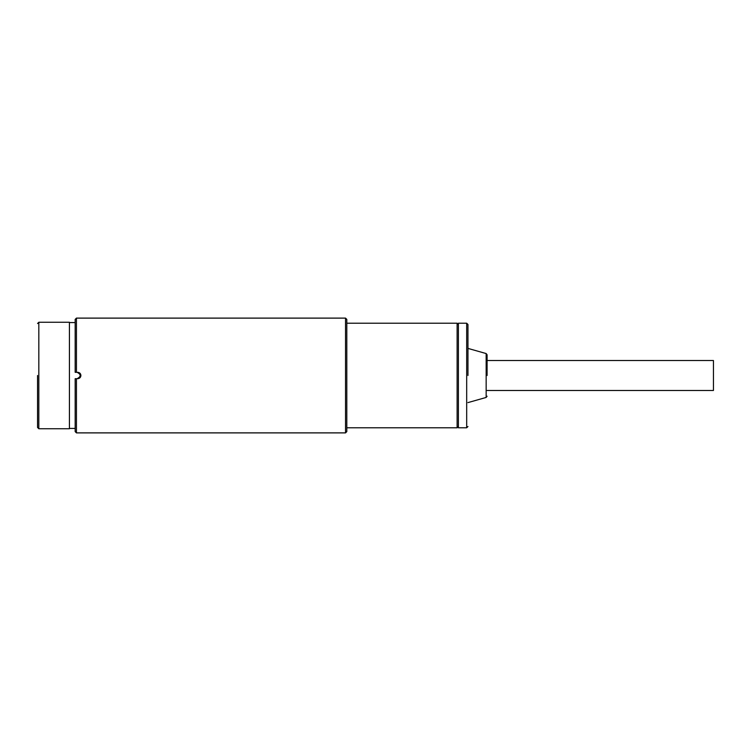 <?xml version="1.0" encoding="UTF-8"?>
<svg xmlns="http://www.w3.org/2000/svg" width="751" height="751" viewBox="0 0 751 751"><rect width="100%" height="100%" fill="white"/><g stroke="black" fill="none" stroke-linecap="round" stroke-linejoin="round"><path stroke-width="1.13" d="M487.089 390.482L713.45 390.482L713.45 360.518L487.089 360.518M487.089 375.5L487.089 354.782L487.089 375.5M467.957 375.5L467.957 324.488L467.957 375.5M466.681 323.212L458.392 323.212L458.392 427.788L466.681 427.788L466.681 323.212L467.957 324.488M76.442 432.886L75.175 431.609L75.175 378.692L76.442 378.692L75.175 378.692L76.442 378.692L76.442 432.886L345.535 432.886L345.535 318.114L76.442 318.114L76.442 372.308L75.175 372.308L76.442 372.308L75.175 372.308L75.175 319.391L76.442 318.114M76.442 372.308L77.719 372.308C79.662 372.505 80.723 373.566 80.911 375.5C80.723 377.434 79.662 378.495 77.719 378.692C79.662 378.495 80.723 377.434 80.911 375.5L79.972 373.247M76.442 378.692L77.719 378.692M345.535 432.886L346.802 431.609L346.802 319.391L345.535 318.114M458.392 426.512L457.115 427.788L457.115 323.212L346.802 323.212M69.43 428.427L75.175 428.427M77.081 378.692C81.192 376.561 81.192 374.439 77.081 372.308M69.43 322.573L75.175 322.573M37.55 375.5L37.55 427.469L37.55 375.5M38.827 428.746L69.43 428.746L69.43 322.254L38.827 322.254L38.827 428.746L37.55 427.469M487.089 354.782L486.16 353.561L486.16 397.439L467.957 402.602M466.681 427.788L467.957 426.512M486.16 397.439L487.089 396.218M486.16 353.561L467.957 348.398M457.115 427.788L346.802 427.788M458.392 324.488L457.115 323.212M38.827 322.254L37.55 323.531"/></g></svg>
